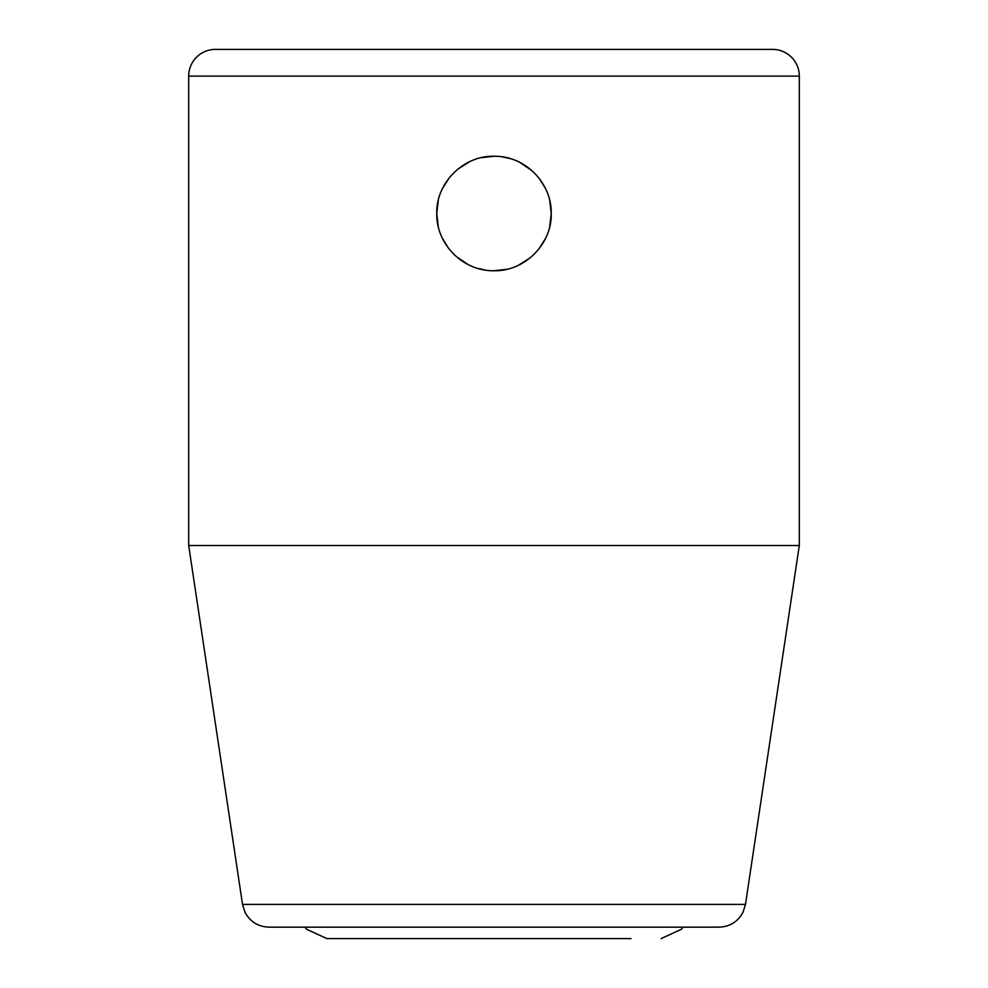 <?xml version="1.0" encoding="UTF-8"?>
<svg xmlns="http://www.w3.org/2000/svg" width="988" height="988" viewBox="0 0 988 988"><rect width="100%" height="100%" fill="white"/><g stroke="black" fill="none" stroke-linecap="round" stroke-linejoin="round"><path stroke-width="1.48" d="M356.989 938.6L494 938.6L326.867 938.6L306.564 929.251L304.946 927.152M631.011 938.6L494 938.6M772.591 49.4L215.409 49.4L772.591 49.4A26.713 26.713 0 0 1 799.304 76.113L799.304 545.524L188.696 545.524L188.696 76.113L799.304 76.113M236.404 49.4L751.596 49.4M438.289 200.354L436.758 213.507L438.227 226.388M442.414 238.318L448.367 248.062M456.258 256.547L468.201 264.611M477.957 268.44L485.763 270.156M493.741 270.749L506.56 269.341M494.259 156.252L481.477 157.648M469.831 161.6L457.716 169.22M449.17 177.902L442.451 188.597M549.711 226.635L551.242 213.507C552.057 243.814 524.813 271.651 493.716 270.749C462.186 271.107 436.103 243.419 436.758 213.507C435.943 183.2 463.187 155.351 494.284 156.252C525.814 155.894 551.897 183.595 551.242 213.507L549.773 200.626M545.598 188.696L539.633 178.939M531.729 170.455L519.873 162.44M510.117 158.574L502.275 156.857M518.231 265.377L530.297 257.769M538.818 249.112L545.549 238.392M242.529 904.403L745.471 904.403L743.05 912.171C737.9 921.73 729.91 926.719 719.054 927.152L268.946 927.152C258.09 926.719 250.1 921.73 244.95 912.171L242.529 904.403L188.696 545.524M215.409 49.4A26.713 26.713 0 0 0 188.696 76.113M683.054 927.152L681.436 929.251L661.133 938.6M745.471 904.403L799.304 545.524"/></g></svg>
